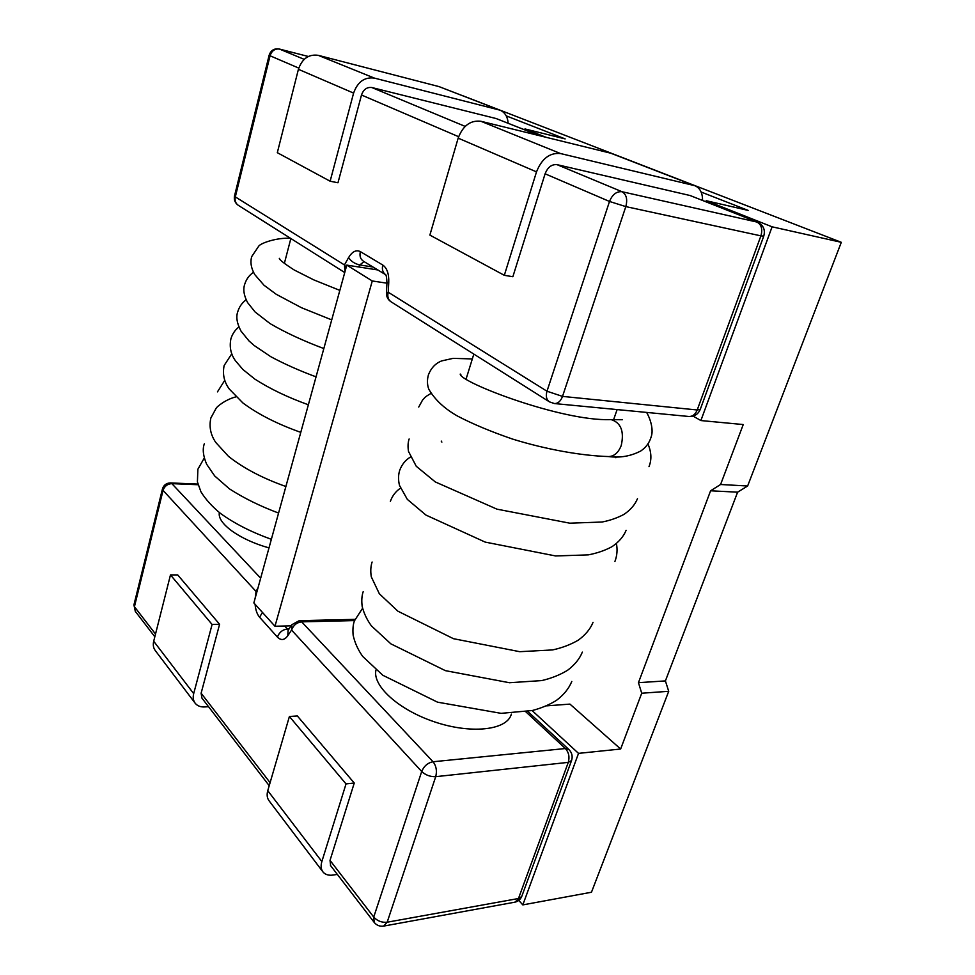 <?xml version="1.0" encoding="UTF-8"?>
<svg xmlns="http://www.w3.org/2000/svg" width="975" height="975" viewBox="0 0 975 975"><rect width="100%" height="100%" fill="white"/><g stroke="black" fill="none" stroke-linecap="round" stroke-linejoin="round"><path stroke-width="1.46" d="M511.375 714.127L510.985 715.272C505.513 730.421 470.377 734.065 434.387 721.829C398.336 709.776 372.109 685.547 375.984 669.983M514.824 902.192C518.152 901.473 520.467 899.498 521.808 896.269L514.824 902.192L383.675 926.092L387.173 922.216L435.715 776.673L568.291 762.365L518.481 898.511L387.173 922.216C381.822 922.716 377.337 920.997 373.73 917.073L421.7 771.505C425.587 775.125 430.268 776.843 435.715 776.673C437.166 770.896 436.276 765.923 433.046 761.755C427.769 762.803 423.991 766.057 421.7 771.505L291.549 630.057C293.426 625.182 296.79 622.452 301.653 621.855L354.51 620.575M308.283 56.477L279.313 49.018C274.243 48.226 270.855 50.286 269.137 55.209L270.063 55.77L235.316 196.889L234.512 195.975C233.781 199.924 235.06 203.056 238.375 205.372C235.621 203.446 234.597 200.618 235.316 196.889L344.455 264.944L344.992 271.611M269.002 547.889C239.46 539.711 216.925 523.222 219.375 512.57M346.186 267.248L344.455 264.944L348.575 257.595C352.231 251.562 356.143 249.563 360.348 251.623L382.773 265.042C386.977 268.003 388.976 273.731 388.757 282.214L388.208 292.232C387.185 296.558 388.16 299.764 391.121 301.848L549.486 401.883L554.434 403.553C557.992 403.601 560.698 401.225 562.514 396.398L697.21 409.975C695.37 414.399 692.603 416.581 688.935 416.496C694.297 416.666 698.051 414.338 700.221 409.5L763.754 236.133L760.914 235.865L697.21 409.975L700.221 409.5M532.118 710.556L578.528 753.37L522.819 904.898L591.472 892.235L668.716 691.299L665.401 680.916L737.612 492.18L747.63 486.001L720.586 484.502L743.243 424.552L700.879 420.554L693.079 416.106M462.028 95.44L841.303 242.312L747.63 486.001M522.819 904.898L518.773 900.425M506.244 115.879L565.147 138.901L524.964 128.944L545.988 137.268M524.964 128.944L524.696 129.821M705.839 201.715L706.193 200.716L772.102 226.809L700.879 420.554M706.193 200.716L748.154 210.405L701.122 192.026M841.303 242.312L772.102 226.809M546.646 705.851L569.948 704.108L620.636 749.019L641.721 693.225L638.442 682.671L710.592 490.791L720.586 484.502M578.528 753.37L620.636 749.019M668.716 691.299L641.721 693.225M737.612 492.18L710.592 490.791M665.401 680.916L638.442 682.671M763.754 236.133C765.46 229.808 763.437 225.188 757.66 222.276L690.093 195.524L557.078 164.665C551.716 164.153 547.731 167.2 545.098 173.806L512.862 276.717L504.319 275.316L429.878 235.097L458.165 138.133L536.506 171.88C541.808 158.572 549.827 152.466 560.576 153.562L694.895 185.713C700.026 188.017 702.585 192.916 702.548 200.399M504.319 275.316L536.506 171.88M694.895 185.713L610.837 153.221L480.882 121.266C470.486 120.071 462.906 125.69 458.165 138.133M539.407 135.659L496.202 118.56L371.865 87.543C366.966 86.921 363.504 89.42 361.493 95.014L337.972 182.764L330.123 181.216L277.314 152.685L298.411 69.31L353.596 93.088C357.63 81.827 364.577 76.83 374.412 78.11L500.017 110.175C504.952 112.344 507.658 116.695 508.133 123.24M330.123 181.216L353.596 93.088M500.017 110.175L439.018 86.604L318.191 55.319C308.697 54.027 302.104 58.695 298.411 69.31M346.783 265.115L372.267 280.971L274.974 626.255L253.853 602.94L346.783 265.115L377.849 269.965M386.941 283.177L372.267 280.971M291.098 625.828L274.974 626.255M608.205 456.544L608.778 456.568C614.311 456.263 618.467 452.571 621.246 445.49C624.341 431.438 621.014 422.821 611.252 419.64L610.606 419.603C562.027 421.566 459.371 382.127 460.237 374.047L460.968 374.936M270.099 782.669L201.118 693.201L219.594 624.293L212.099 624.463L193.684 693.627L153.697 641.245C152.831 644.963 153.392 648.107 155.378 650.691L195.28 703.365C193.245 700.745 192.721 697.491 193.684 693.627M219.594 624.293L177.718 574.921L170.479 574.921L212.099 624.463M170.479 574.921L153.697 641.245M208.54 706.704L204.677 706.948C200.606 707.143 197.474 705.949 195.28 703.365M201.118 693.201L201.935 698.1M383.675 926.092C379.909 926.64 376.764 925.433 374.242 922.46L373.73 917.073L330.025 860.377L354.254 783.035L346.028 783.912L321.86 861.559L267.759 790.676C266.626 794.82 267.089 798.22 269.149 800.889L322.713 871.601M354.254 783.035L297.338 715.955L289.404 716.503L346.028 783.912M289.404 716.503L267.759 790.676M337.35 874.404L333.121 875.05C328.673 875.66 325.309 874.66 323.054 872.052C320.982 869.383 320.58 865.885 321.86 861.559M330.025 860.377L330.622 865.666M288.454 629.85L287.406 629.009C282.579 629.606 279.252 632.312 277.424 637.102C281.019 640.697 284.481 640.246 287.783 635.749L291.549 630.057L291.83 624.719L299.228 620.673L301.653 621.855L433.046 761.755L565.39 748.532L525.805 711.774M521.808 896.269L571.545 760.561L568.291 762.365C569.766 756.978 568.803 752.371 565.39 748.532L568.827 749.458L527.792 711.433M260.666 578.199L171.868 483.637L198.083 484.733M277.424 637.102L259.569 617.212C257.071 614.262 255.584 609.96 255.097 604.305M255.182 598.102L256.059 591.472L163.057 490.388C164.543 486.135 167.481 483.893 171.868 483.637L170.479 482.93L197.913 484.075M155.525 634.067L134.428 606.706L163.057 490.388L162.484 488.816C163.751 485.002 166.42 483.039 170.479 482.93M256.9 591.849L256.059 591.472L258.046 587.718M154.83 636.785L135.306 611.362L133.928 604.902L162.484 488.816M388.757 282.214L386.953 282.884L386.417 292.866L388.208 292.232L546.987 391.219C545.598 396.155 546.427 399.701 549.486 401.883M545.098 173.806L609.509 201.459L546.987 391.219L562.514 396.398L625.816 206.603C627.693 199.327 626.438 194.366 622.026 191.722C616.553 191.246 612.373 194.5 609.509 201.459L625.816 206.603L760.914 235.865C762.791 229.198 761.475 224.591 756.953 222.056L622.026 191.722L557.078 164.665M304.188 59.353L279.569 49.103C274.962 48.47 271.793 50.688 270.063 55.77L298.752 68.092M361.493 95.014L458.628 136.707M496.202 118.56L539.053 135.574M690.093 195.524L757.66 222.276M371.865 87.543L465.173 126.397M308.319 56.465L278.801 48.957M358.654 266.967L359.799 264.956L373.023 267.04M284.651 625.999L287.406 629.009L289.027 628.96M382.773 265.042C381.773 269.283 382.7 272.476 385.552 274.633L385.844 274.828M386.953 282.884C386.697 277.57 386.222 274.816 385.539 274.633L363.443 261.227C360.409 259.155 359.373 255.95 360.348 251.623M348.575 257.595C351.085 261.373 354.815 263.835 359.799 264.956L364.041 261.592M287.783 635.749L288.076 630.411L291.83 624.719M259.569 617.212L262.47 612.446M480.882 121.266L560.576 153.562M610.837 153.221L693.627 185.323M318.191 55.319L374.412 78.11M439.018 86.604L498.822 109.785M238.375 205.372L344.736 272.549M374.242 922.46L330.452 865.434M269.21 785.704L201.764 697.881M133.928 604.902L135.306 611.362M571.545 760.561C572.886 756.332 571.984 752.639 568.827 749.458M613.555 419.823L617.114 409.573M466.148 378.861L473.826 354.096M284.359 263.421L290.855 238.509M554.434 403.553L688.935 416.496M234.512 195.975L269.137 55.209M386.417 292.866C386.356 296.717 387.928 299.715 391.121 301.848M299.228 620.673L354.961 619.369M271.355 539.309C251.611 532.24 234.67 523.636 220.557 513.484C212.148 506.622 205.603 499.371 200.899 491.717L197.413 481.906L197.888 469.219L204.323 457.945M339.824 290.379L313.816 279.898L294.255 270.014C284.31 263.628 279.337 259.74 279.325 258.351L279.788 259.131M331.707 319.885L301.397 307.686L276.266 294.316L264.006 285.236L254.743 274.56C251.087 268.149 250.087 262.153 251.733 256.559L258.838 246.005C260.922 243.116 277.01 237.376 290.538 238.314M253.512 272.293C249.283 275.108 246.346 279.118 244.701 284.298C242.933 289.49 243.908 295.596 247.613 302.628L255.097 311.976L270.051 323.578C285.48 332.597 303.408 340.921 323.822 348.55M246.163 299.788C242.129 302.713 239.326 306.686 237.766 311.695C235.853 316.96 236.949 323.444 241.044 331.159L248.978 340.921L254.146 345.479L270.867 356.74C284.456 364.016 299.52 370.719 316.046 376.85M238.924 326.942C235.072 329.964 232.403 333.901 230.917 338.764C229.259 346.844 230.746 354.144 235.389 360.689L242.873 369.464L254.853 379.104C269.807 388.757 287.637 397.312 308.356 404.783M231.794 353.767L224.152 365.491C222.373 374.132 224.104 381.993 229.32 389.062L242.848 402.919C257.973 414.204 277.278 424.015 300.775 432.364M224.774 380.287L217.462 391.889M235.974 396.862C225.286 399.518 216.474 407.062 216.121 408.306L210.856 417.982C208.955 426.709 210.588 434.85 215.755 442.431L228.455 456.324C243.36 468.171 262.507 478.225 285.882 486.501M204.336 443.759C202.361 449.085 203.129 455.898 206.639 464.222L214.707 475.971L229.43 488.853C243.713 498.079 260.093 506.147 278.582 513.069M611.252 419.64L622.367 419.725M608.497 456.568C620.051 458.067 630.837 456.19 640.843 450.938C646.12 447.306 649.582 442.54 651.227 436.629C653.348 430.84 651.398 420.81 646.632 412.425M362.542 608.303L354.388 620.917C353.048 624.597 352.633 629.35 353.133 635.176C354.79 642.732 357.996 649.838 362.749 656.492L382.822 675.273L437.543 702.171L501.113 713.347L532.35 710.507C541.296 708.155 549.327 704.791 556.42 700.391C563.757 694.895 568.876 688.582 571.801 681.452M441.87 442.102L441.224 441.078M615.883 457.738L615.615 456.836M400.42 488.207C395.728 491.4 392.364 495.8 390.353 501.382M614.933 561.454C617.126 555.518 617.614 549.547 616.395 543.526M410.341 457.104C405.368 460.151 401.81 464.575 399.677 470.401C398.239 474.996 398.178 479.98 399.482 485.379L407.331 499.383L425.977 515.092L485.184 542.1L555.555 555.945L588.278 554.872C597.029 553.215 604.914 550.497 611.947 546.719C618.784 542.112 623.5 536.652 626.108 530.327M430.792 393.547C423.442 397.849 425.49 397.276 422.553 400.055L418.738 407.05M648.997 466.647C651.824 459.664 651.471 452.083 647.936 443.918M472.327 358.934L453.107 358.361L441.773 360.884C435.715 363.175 431.291 367.77 428.476 374.656C427.013 379.799 427.123 384.65 428.793 389.196C434.813 399.653 444.405 408.61 457.567 416.093C472.96 424.113 491.315 431.779 512.618 439.091C545.854 449.39 581.405 455.764 608.778 456.568M582.343 652.104C579.65 658.807 574.738 664.865 567.596 670.264C560.028 674.883 551.399 678.32 541.722 680.587L509.486 682.732L445.392 670.654L390.878 643.853L371.414 625.889C367.014 619.856 363.931 613.385 362.176 606.462C361.445 600.637 361.786 595.701 363.188 591.679M593.044 622.33C590.362 628.973 585.451 634.908 578.309 640.136C570.765 644.56 562.197 647.827 552.606 649.923L519.748 651.69L453.472 638.698L397.873 611.179L379.348 593.775L371.268 576.761C370.415 571.143 370.695 566.219 372.109 562.014M637.467 498.725C634.944 504.794 630.459 510.01 623.988 514.361C617.431 517.896 610.155 520.443 602.136 522.015L569.802 523.185L496.945 509.157L435.289 481.93L416.252 466.269L408.501 451.413C407.733 446.587 407.952 442.431 409.134 438.957"/></g></svg>
